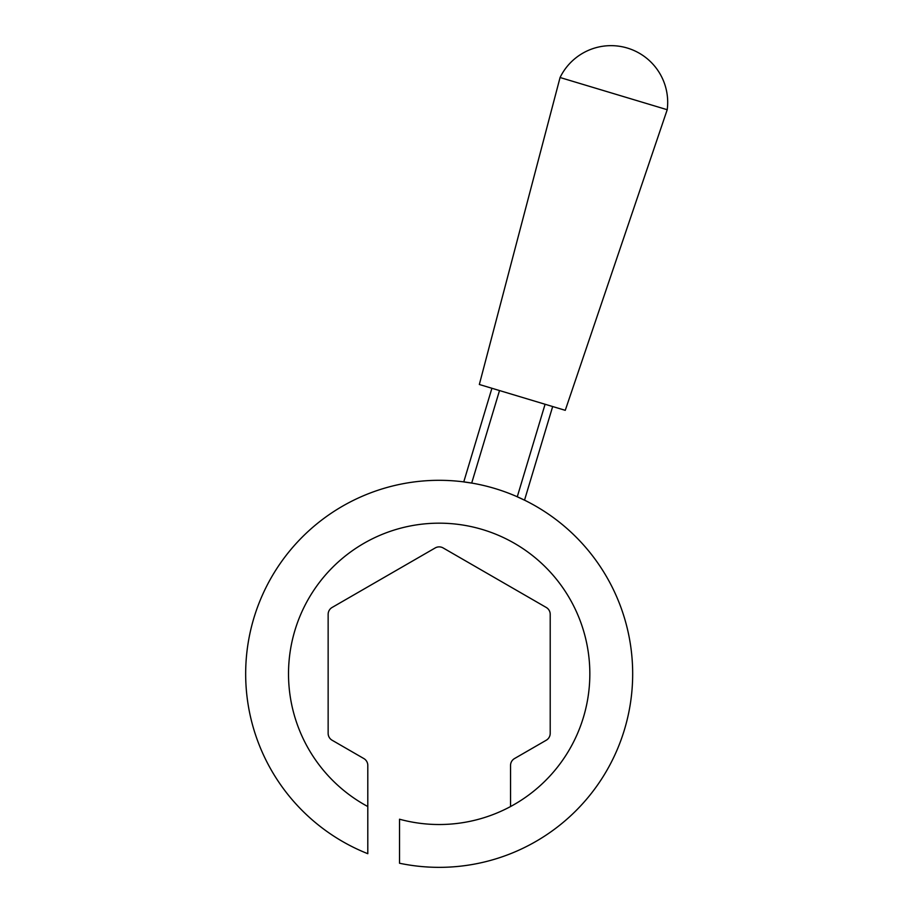<?xml version="1.0" encoding="UTF-8"?>
<svg xmlns="http://www.w3.org/2000/svg" width="913" height="913" viewBox="0 0 913 913"><rect width="100%" height="100%" fill="white"/><g stroke="black" fill="none" stroke-linecap="round" stroke-linejoin="round"><path stroke-width="0.68" stroke-dasharray="4.57 3.42" d="M439.176 867.35A193.499 193.499 0 0 0 632.675 673.851A193.499 193.499 0 0 0 249.112 637.514A193.499 193.499 0 0 0 367.802 853.701L367.802 806.544A150.679 150.679 0 0 1 439.176 523.172A150.679 150.679 0 0 1 510.55 806.544A150.679 150.679 0 0 0 439.176 523.172A150.679 150.679 0 0 1 589.855 673.851A150.679 150.679 0 0 1 399.529 819.212L399.529 863.242A193.499 193.499 0 0 0 439.176 867.35M367.802 806.544A150.679 150.679 0 0 1 439.176 523.172A150.679 150.679 0 0 0 367.802 806.544L367.802 765.425A7.932 7.932 0 0 0 363.842 758.555L332.115 740.238A7.932 7.932 0 0 1 328.144 733.367L328.144 614.323A7.932 7.932 0 0 1 332.115 607.453L435.216 547.937A7.932 7.932 0 0 1 443.136 547.937L546.236 607.453A7.932 7.932 0 0 1 550.208 614.323L550.208 733.367A7.932 7.932 0 0 1 546.236 740.238L514.521 758.555A7.932 7.932 0 0 0 510.55 765.425L510.55 806.544M545.084 404.254L517.26 496.798A193.499 193.499 0 0 0 471.69 483.091A193.499 193.499 0 0 1 517.26 496.798L524.519 500.176L552.673 406.536L499.514 390.547L552.673 406.536M491.913 388.265L463.758 481.916L471.69 483.091L499.514 390.547L491.913 388.265L499.514 390.547M565.261 410.325L479.336 384.487M667.209 109.72L560.068 77.514"/><path stroke-width="1.37" d="M439.176 867.35A193.499 193.499 0 0 0 632.675 673.851A193.499 193.499 0 0 0 249.112 637.514A193.499 193.499 0 0 0 367.802 853.701L367.802 765.425A7.932 7.932 0 0 0 363.842 758.555L332.115 740.238A7.932 7.932 0 0 1 328.144 733.367L328.144 614.323A7.932 7.932 0 0 1 332.115 607.453L435.216 547.937A7.932 7.932 0 0 1 443.136 547.937L546.236 607.453A7.932 7.932 0 0 1 550.208 614.323L550.208 733.367A7.932 7.932 0 0 1 546.236 740.238L514.521 758.555A7.932 7.932 0 0 0 510.55 765.425L510.55 806.544A150.679 150.679 0 0 1 399.529 819.212L399.529 863.242A193.499 193.499 0 0 0 439.176 867.35M611.014 45.65A56.674 56.674 0 0 1 667.209 109.72L560.068 77.514A56.674 56.674 0 0 1 611.014 45.65M560.068 77.514L479.336 384.487L565.261 410.325L667.209 109.72M552.673 406.536L524.519 500.176L517.26 496.798L545.084 404.254M499.514 390.547L471.69 483.091L463.758 481.916L491.913 388.265M510.55 806.544A150.679 150.679 0 0 0 439.176 523.172A150.679 150.679 0 0 0 367.802 806.544"/></g></svg>
